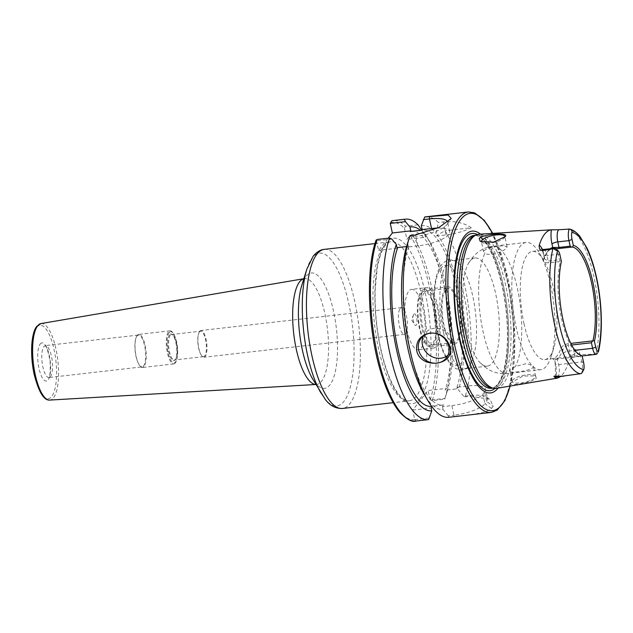 <?xml version="1.0" encoding="UTF-8"?>
<svg xmlns="http://www.w3.org/2000/svg" width="633" height="633" viewBox="0 0 633 633"><rect width="100%" height="100%" fill="white"/><g stroke="black" fill="none" stroke-linecap="round" stroke-linejoin="round"><path stroke-width="0.47" stroke-dasharray="3.17 2.37" d="M496.589 388.346A77.566 24.79 83.5 0 0 508.109 285.008A77.566 24.79 83.5 0 0 478.983 234.226M579.781 354.931A54.446 17.4 -96.5 0 1 579.013 354.615A54.446 17.4 -96.5 0 1 561.764 319.657A54.446 17.4 -96.5 0 1 560.371 261.405L559.422 259.799L558.203 254.252A9.226 2.951 83.5 0 0 555.742 248.642M555.94 248.816L551.43 249.252A54.446 17.4 83.5 0 0 546.58 252.986A54.446 17.4 83.5 0 0 543.494 259.324C543.161 261.738 544.768 262.885 548.313 262.782L561.392 261.469M550.172 248.737A56.044 17.914 83.5 0 0 547.743 251.333A56.044 17.914 83.5 0 0 544.57 257.86L544.538 258.992L548.273 261.073L559.422 259.799M543.494 259.324L544.57 257.86L543.81 254.411A14.029 4.486 -96.5 0 0 542.275 249.394M551.43 249.252L551.968 248.532M466.513 330.537A54.446 17.4 -96.5 0 1 468.325 263.557A54.446 17.4 -96.5 0 1 474.892 257.963A54.446 17.4 -96.5 0 1 495.623 293.577A54.446 17.4 -96.5 0 1 487.244 366.151A54.446 17.4 -96.5 0 1 479.592 362.179A54.446 17.4 -96.5 0 1 466.513 330.537M443.654 333.148A54.446 17.4 -96.5 0 1 452.033 260.574A54.446 17.4 -96.5 0 1 456.061 261.5A54.446 17.4 -96.5 0 1 472.772 296.181A54.446 17.4 -96.5 0 1 468.103 366.942A54.446 17.4 -96.5 0 1 464.393 368.754A54.446 17.4 -96.5 0 1 443.654 333.148M524.061 323.961A54.446 17.4 -96.5 0 1 532.44 251.388A54.446 17.4 -96.5 0 1 543.7 260.424A54.446 17.4 -96.5 0 1 553.171 287.002A54.446 17.4 -96.5 0 1 553.733 348.229A54.446 17.4 -96.5 0 1 544.799 359.576A54.446 17.4 -96.5 0 1 524.061 323.961M581.466 373.462A9.226 2.951 -96.5 0 0 581.885 361.934L580.659 356.387L581.015 355.24L552.965 358.602A54.446 17.4 83.5 0 0 560.893 348.53C562.112 346.022 564.525 344.415 568.141 343.695L570.808 343.395M544.799 359.576L552.965 358.602L554.666 360.019A56.044 17.914 83.5 0 0 562.84 349.653C563.702 347.422 565.483 346.006 568.181 345.412L571.639 345.017M445.6 290.025A27.219 8.704 83.5 0 0 443.132 320.646A27.219 8.704 83.5 0 0 454.28 342.516A27.219 8.704 83.5 0 0 456.781 340.902A27.219 8.704 83.5 0 0 459.249 310.289A27.219 8.704 83.5 0 0 448.101 288.419A27.219 8.704 83.5 0 0 445.6 290.025M424.49 292.438A27.219 8.704 83.5 0 0 422.029 323.052A27.219 8.704 83.5 0 0 433.178 344.922A27.219 8.704 83.5 0 0 435.678 343.315A27.219 8.704 83.5 0 0 438.147 312.702A27.219 8.704 83.5 0 0 426.998 290.832A27.219 8.704 83.5 0 0 424.49 292.438M426.634 287.651A30.424 9.724 -96.5 0 0 421.95 328.203A30.424 9.724 83.5 0 0 433.542 348.103A30.424 9.724 83.5 0 0 438.218 307.551A30.424 9.724 -96.5 0 0 426.634 287.651L411.561 289.368A30.424 9.724 -96.5 0 1 423.145 309.276A30.424 9.724 83.5 0 1 418.46 349.827A30.424 9.724 83.5 0 1 406.877 329.928A30.424 9.724 -96.5 0 1 411.561 289.368M413.8 314.087A5.903 1.883 83.5 0 0 413.404 314.87A5.903 1.883 83.5 0 0 414.512 324.571A5.903 1.883 83.5 0 0 416.221 325.117A5.903 1.883 83.5 0 0 416.585 317.6A5.903 1.883 83.5 0 0 413.8 314.087M511.053 372.006L509.858 371.128L510.293 369.886L515.42 366.467L526.838 363.508L533.342 366.08L532.946 367.488C530.668 370.748 514.835 372.631 511.053 372.006A64.052 20.47 -96.5 0 1 507.452 373.51A64.052 20.47 -96.5 0 1 483.058 331.613A64.052 20.47 -96.5 0 1 484.949 253.271C489.349 256.689 504.454 251.523 506.622 247.78L507.073 246.609L500.964 245.833L489.317 247.732L484.055 250.541L483.636 251.879L484.949 253.271M481.515 241.941A12.011 3.489 -12.4 0 0 482.093 242.471A12.011 3.489 -12.4 0 0 493.582 242.494A12.011 3.489 -12.4 0 0 504.414 237.731A12.011 3.489 -12.4 0 0 504.556 237.533A12.011 3.489 -12.4 0 0 504.802 237.043M512.54 380.116A12.011 3.489 -12.4 0 0 512.398 380.306A12.011 3.489 -12.4 0 0 512.121 381.406A12.011 3.489 -12.4 0 0 522.597 382.625A12.011 3.489 -12.4 0 0 535.154 377.537A12.011 3.489 -12.4 0 0 535.573 376.247A12.011 3.489 -12.4 0 0 534.861 375.369A12.011 3.489 -12.4 0 0 523.372 375.353A12.011 3.489 -12.4 0 0 512.54 380.116M540.661 369.719A64.052 20.47 83.5 0 1 516.267 327.815A64.052 20.47 -96.5 0 1 526.126 242.439A64.052 20.47 -96.5 0 1 539.379 253.065A64.052 20.47 -96.5 0 1 550.52 284.336A64.052 20.47 83.5 0 1 551.177 356.371A64.052 20.47 83.5 0 1 540.661 369.719L507.452 373.51C501.257 374.135 495.457 373.074 490.061 370.329L485.123 367.267L479.592 362.179M510.918 382.561C506.147 387.159 532.29 382.656 536.246 378.36L535.668 375.867L522.969 376.081L510.752 382.783L512.398 380.306M596.816 353.974L595.93 353.942C584.773 354.804 579.298 354.662 579.496 353.531L574.677 354.084A4.803 3.228 -168.7 0 0 573.094 354.512L568.497 362.258A74.362 23.761 -96.5 0 1 560.371 376.524M568.141 343.695L569.399 350.951A9.226 2.951 83.5 0 0 572.912 356.988A9.226 2.951 83.5 0 0 574.677 354.084L575.579 349.566C578.404 350.603 579.709 351.924 579.496 353.531M575.579 349.566C574.44 349.946 573.609 351.592 573.094 354.512M560.893 348.53L562.84 349.653L563.599 353.103A4.803 1.401 167.6 0 1 569.399 350.951L574.97 350.318M580.659 356.387L557.444 359.038C554.864 359.481 553.938 359.813 554.666 360.019L555.426 363.469A14.029 4.486 -96.5 0 1 556.035 377.26M583.61 362.527L581.885 361.934L558.662 364.584A4.803 1.401 167.6 0 1 555.26 363.983L554.666 360.019M491.612 387.966A76.925 24.584 83.5 0 0 493.851 388.021A76.925 24.584 83.5 0 0 505.688 285.483A76.925 24.584 83.5 0 0 476.388 235.159A76.925 24.584 83.5 0 0 474.22 235.721M480.487 234.139A81.412 26.016 -96.5 0 1 503.108 284.391A81.412 26.016 -96.5 0 1 498.076 388.092M428.652 419.576L416.221 420.992L414.789 419.647L412.684 410.065L428.09 390.498L446.558 388.393L445.149 390.189L456.456 388.899A88.074 28.145 83.5 0 0 456.638 289.392A88.074 28.145 83.5 0 0 422.725 230.072A88.074 28.145 83.5 0 0 421.578 230.277M418.002 224.81L405.571 226.234A100.884 32.243 83.5 0 0 393.006 220.577M424.569 233.079L412.138 234.495L410.073 235.373L406.916 239.377L425.384 237.272L426.12 236.338L424.569 233.079A100.884 32.243 -96.5 0 1 426.31 235.895A100.884 32.243 -96.5 0 1 444.888 398.6A100.884 32.243 -96.5 0 1 444.698 399.194L432.276 400.618A100.884 32.243 83.5 0 0 412.138 234.495M449.019 417.25L448.275 415.818L453.98 415.169L453.908 416.688L449.019 417.25A100.884 32.243 -96.5 0 1 448.702 417.289M453.908 416.688C467.114 414.995 485.606 413.792 491.509 408.443L493.218 406.267L489.902 399.154L469.963 396.313L465.065 396.867L463.688 396.25L469.393 395.601A25.621 7.454 167.6 0 1 485.899 396.844A25.621 7.454 167.6 0 1 487.568 398.798A25.621 7.454 167.6 0 1 486.666 401.544L493.218 406.267M463.688 396.25L458.498 389.975A92.553 29.577 -96.5 0 0 437.427 235.049L444.936 230.752A100.884 32.243 -96.5 0 1 464.226 282.816A100.884 32.243 -96.5 0 1 465.065 396.867M414.765 419.537A99.278 31.729 -96.5 0 1 376.137 353.42A99.278 31.729 -96.5 0 1 376.263 240.413L376.16 239.986M414.789 419.647L429.538 417.962M451.875 405.595A25.621 7.454 167.6 0 0 482.844 394.137L484.957 403.719A25.621 7.454 167.6 0 1 453.98 415.169L451.875 405.595L442.451 406.671L443.868 404.875L432.561 406.164A88.074 28.145 -96.5 0 1 431.413 406.37M491.509 408.443L484.957 403.719L486.666 401.544L484.561 391.969A25.621 7.454 167.6 0 0 485.464 389.216L487.568 398.798M444.698 399.194L444.952 398.394L430.203 400.08L432.276 400.618M425.803 216.826A100.884 32.243 -96.5 0 1 438.368 222.484L436.121 233.411L436.691 235.982L446.115 234.906A25.621 7.454 -12.4 0 0 471.269 227.738L444.936 230.752M421.301 225.775A92.553 29.577 -96.5 0 1 436.121 233.411M407.035 244.908A92.553 29.577 -96.5 0 1 407.605 243.167L409.947 235.721M448.275 415.818L443.084 409.543A92.553 29.577 -96.5 0 1 424.086 394.169M471.269 227.738C463.894 222.674 454.557 220.735 443.258 221.93L438.368 222.484M423.335 336.012A16.015 14.44 38.2 0 1 424.965 333.33A16.015 14.44 38.2 0 1 434.254 328.274A16.015 14.44 38.2 0 1 450.419 336.234A16.015 14.44 38.2 0 1 450.126 353.151A16.015 14.44 38.2 0 1 447.903 355.366M437.759 228.078A25.621 7.454 167.6 0 1 449.731 231.694A25.621 7.454 167.6 0 1 417.859 245.889L415.754 236.315L409.567 237.019M376.263 240.413L378.661 250.367L388.243 238.198M391.787 239.052L376.556 240.785M407.605 243.167L408.435 246.965L408.997 246.253A88.074 28.145 83.5 0 0 408.807 345.76A88.074 28.145 83.5 0 0 442.72 405.08A88.074 28.145 83.5 0 0 443.868 404.875M417.859 245.889L408.435 246.965M397.128 248.255L378.661 250.367M443.084 409.543L442.451 406.671M437.427 235.049L436.691 235.982M456.456 388.899L457.865 387.103L458.498 389.975M457.865 387.103L467.289 386.027A25.621 7.454 167.6 0 1 485.464 389.216M412.684 410.065L431.144 407.961M432.015 406.861L432.561 406.164M482.844 394.137L484.561 391.969M410.073 235.373A99.278 31.729 -96.5 0 1 430.179 399.977L430.203 400.08M430.179 399.977L428.09 390.498M444.952 398.394L447.191 391.265L446.558 388.393M390.3 222.594A99.278 31.729 -96.5 0 1 404.487 228.355L405.571 226.234M404.487 228.355L406.916 239.377M421.705 230.127L424.822 234.701L425.384 237.272M414.844 235.159L415.754 236.315A25.621 7.454 -12.4 0 0 446.93 224.588A25.621 7.454 -12.4 0 0 447.626 222.112A25.621 7.454 -12.4 0 0 447.602 222.017M408.997 246.253L406.544 246.538M411.426 231.361A88.074 28.145 -96.5 0 1 445.331 290.682A88.074 28.145 -96.5 0 1 445.149 390.189M447.191 391.265A92.553 29.577 83.5 0 0 430.06 242.281A92.553 29.577 83.5 0 0 426.12 236.338M424.822 234.701A92.553 29.577 83.5 0 0 420.454 230.333M400.191 308.406A13.451 4.296 -96.5 0 1 401.425 307.614A13.451 4.296 -96.5 0 1 406.932 318.423A13.451 4.296 -96.5 0 1 405.713 333.544A13.451 4.296 -96.5 0 1 404.479 334.343A13.451 4.296 -96.5 0 1 398.972 323.534A13.451 4.296 -96.5 0 1 400.191 308.406M199.68 331.312A13.451 4.296 -96.5 0 1 200.922 330.513A13.451 4.296 -96.5 0 1 206.429 341.322A13.451 4.296 -96.5 0 1 205.211 356.45A13.451 4.296 83.5 0 1 203.976 357.241A13.451 4.296 83.5 0 1 201.191 355.01A13.451 4.296 83.5 0 1 198.715 333.314A13.451 4.296 83.5 0 1 199.68 331.312M200.645 331.194A12.81 4.091 -96.5 0 0 199.466 331.945A12.81 4.091 83.5 0 0 198.54 333.86A12.81 4.091 83.5 0 0 200.906 354.52A12.81 4.091 83.5 0 0 203.549 356.648A12.81 4.091 83.5 0 0 204.728 355.888A12.81 4.091 -96.5 0 0 205.891 341.48A12.81 4.091 -96.5 0 0 200.645 331.194L171.448 334.525A12.81 4.091 -96.5 0 1 172.904 335.118A12.81 4.091 -96.5 0 1 176.971 346.789A12.81 4.091 -96.5 0 1 175.642 359.077A12.81 4.091 -96.5 0 1 175.531 359.228A12.81 4.091 83.5 0 1 174.352 359.979A12.81 4.091 83.5 0 1 169.106 349.693A12.81 4.091 83.5 0 1 170.269 335.284A12.81 4.091 -96.5 0 1 171.448 334.525M169.533 334.754A13.451 4.296 83.5 0 0 168.702 351.893A13.451 4.296 83.5 0 0 175.056 359.892A13.451 4.296 -96.5 0 0 175.175 359.742A13.451 4.296 -96.5 0 0 176.567 346.837A13.451 4.296 -96.5 0 0 172.303 334.58A13.451 4.296 -96.5 0 0 169.533 334.754M175.262 362.986A16.656 5.325 83.5 0 1 173.774 363.92A16.656 5.325 83.5 0 1 166.962 350.54A16.656 5.325 83.5 0 1 168.465 331.811A16.656 5.325 -96.5 0 1 170 330.822A16.656 5.325 -96.5 0 1 171.654 331.391A16.656 5.325 -96.5 0 1 177.169 346.686A16.656 5.325 -96.5 0 1 175.309 362.931A16.656 5.325 83.5 0 1 175.262 362.986L175.317 362.915C179.788 356.426 177.549 336.637 171.654 331.391M137.219 335.379A16.656 5.325 83.5 0 0 136.016 337.864A16.656 5.325 83.5 0 0 139.086 364.719A16.656 5.325 83.5 0 0 142.528 367.488A16.656 5.325 83.5 0 0 144.063 366.499A16.656 5.325 -96.5 0 0 145.566 347.77A16.656 5.325 -96.5 0 0 138.746 334.39A16.656 5.325 -96.5 0 0 137.219 335.379M142.108 366.887A16.015 5.119 83.5 0 1 138.793 364.228A16.015 5.119 83.5 0 1 135.842 338.41A16.015 5.119 83.5 0 1 136.997 336.012A16.015 5.119 -96.5 0 1 138.469 335.071A16.015 5.119 -96.5 0 1 145.028 347.936A16.015 5.119 -96.5 0 1 143.58 365.945A16.015 5.119 83.5 0 1 142.108 366.887L48.986 377.529A16.015 5.119 83.5 0 0 50.458 376.58A16.015 5.119 -96.5 0 0 51.914 358.571A16.015 5.119 -96.5 0 0 45.354 345.705A16.015 5.119 -96.5 0 0 43.883 346.655A16.015 5.119 83.5 0 0 42.427 364.663A16.015 5.119 83.5 0 0 48.986 377.529L48.606 377.592C50.007 376.912 50.498 371.413 50.07 361.087C48.116 351.054 46.375 345.903 44.848 345.65L138.469 335.071M457.113 342.406A28.825 9.21 -96.5 0 1 454.462 344.107A28.825 9.21 -96.5 0 1 442.657 320.947A28.825 9.21 -96.5 0 1 445.268 288.529A28.825 9.21 -96.5 0 1 447.919 286.828A28.825 9.21 -96.5 0 1 459.724 309.988A28.825 9.21 -96.5 0 1 457.113 342.406M423.801 289.582A28.825 9.21 -96.5 0 0 421.151 291.291A28.825 9.21 83.5 0 0 418.54 323.7A28.825 9.21 83.5 0 0 430.345 346.86A28.825 9.21 83.5 0 0 432.996 345.159A28.825 9.21 -96.5 0 0 435.607 312.742A28.825 9.21 -96.5 0 0 423.801 289.582L447.919 286.828M421.475 292.786A27.219 8.704 83.5 0 0 419.79 327.459A27.219 8.704 83.5 0 0 432.663 343.664A27.219 8.704 83.5 0 0 434.349 308.983A27.219 8.704 83.5 0 0 421.475 292.786M595.93 353.942A72.937 23.31 83.5 0 0 593.889 276.637A72.937 23.31 83.5 0 0 568.466 229.027M543.541 249.497A9.226 2.951 -96.5 0 1 547.054 255.526L558.203 254.252L559.936 254.846M543.81 254.411A4.803 1.401 167.6 0 0 543.644 254.933A4.803 1.401 167.6 0 0 547.054 255.526L548.313 262.782M437.704 332.586A50.442 16.118 83.5 0 0 461.552 362.606A50.442 16.118 83.5 0 0 464.677 298.349A50.442 16.118 -96.5 0 0 440.829 268.329A50.442 16.118 -96.5 0 0 437.704 332.586M489.317 247.732A64.052 20.47 -96.5 0 1 492.917 246.229A64.052 20.47 -96.5 0 1 517.311 288.126A64.052 20.47 -96.5 0 1 515.42 366.467M556.882 357.993L558.662 364.584A9.226 2.951 -96.5 0 1 557.246 376.88M563.599 353.103A14.029 4.486 83.5 0 0 568.497 362.258M555.56 377.133L555.26 363.983A4.803 1.401 167.6 0 1 555.426 363.469M491.564 388.282A76.925 24.584 83.5 0 0 503.401 285.744A76.925 24.584 83.5 0 0 474.101 235.421C476.174 235.104 478.564 236.069 481.27 238.309C489.388 245.469 496.312 261.2 502.032 285.499C506.986 308.849 508.552 331.162 506.74 352.446C505.229 367.306 502.293 377.766 497.91 383.835C494.864 387.214 492.743 388.694 491.564 388.282M494.927 388.448A79.117 25.288 83.5 0 0 502.191 285.206A79.117 25.288 83.5 0 0 477.345 234.503M510.024 386.083A99.278 31.729 83.5 0 0 507.888 278.322A99.278 31.729 83.5 0 0 492.585 233.403M491.287 412.423A100.884 32.243 83.5 0 0 506.811 277.95A100.884 32.243 83.5 0 0 468.388 211.96M467.289 386.027L469.963 396.313M446.115 234.906L443.258 221.93M420.059 398.79A83.271 26.61 -96.5 0 1 380.686 349.242A83.271 26.61 -96.5 0 1 385.845 243.167A83.271 26.61 -96.5 0 1 425.21 292.715A83.271 26.61 -96.5 0 1 420.059 398.79M169.074 332.657A15.69 5.017 -96.5 0 1 176.488 341.994A15.69 5.017 -96.5 0 1 175.523 361.989A15.69 5.017 83.5 0 1 168.101 352.652A15.69 5.017 83.5 0 1 169.074 332.657M40.211 344.004A19.219 6.14 -96.5 0 1 49.295 355.437A19.219 6.14 -96.5 0 1 48.1 379.919A19.219 6.14 83.5 0 1 39.017 368.485A19.219 6.14 83.5 0 1 40.211 344.004M36.572 327.467A36.912 11.798 -96.5 0 1 54.027 349.432A36.912 11.798 -96.5 0 1 51.74 396.456A36.912 11.798 83.5 0 1 34.285 374.491A36.912 11.798 83.5 0 1 36.572 327.467M40.995 323.566A38.51 12.304 -96.5 0 1 56.93 354.14A38.51 12.304 -96.5 0 1 53.496 397.785A38.51 12.304 83.5 0 1 49.738 400.08M315.93 384.476A53.267 17.02 83.5 0 0 316.35 384.468A53.267 17.02 83.5 0 0 321.548 381.295A53.267 17.02 -96.5 0 0 326.304 320.939A53.267 17.02 -96.5 0 0 304.267 278.647A53.267 17.02 -96.5 0 0 303.848 278.734L305.217 278.298L301.854 285.095A58.054 18.555 83.5 0 1 306.04 276.431A58.054 18.555 -96.5 0 1 333.488 310.977A58.054 18.555 -96.5 0 1 329.896 384.935A58.054 18.555 83.5 0 1 312.544 378.732C315.907 383.448 317.513 385.402 317.362 384.595L315.938 384.492M321.018 393.125A76.862 24.56 83.5 0 0 343.98 401.346A76.862 24.56 -96.5 0 0 348.743 303.429A76.862 24.56 -96.5 0 0 312.401 257.694A76.862 24.56 83.5 0 0 306.855 269.16M324.325 249.37A80.067 25.589 -96.5 0 1 357.115 313.691A80.067 25.589 -96.5 0 1 349.867 403.735A80.067 25.589 83.5 0 1 342.5 408.467M416.387 396.139A80.067 25.589 -96.5 0 1 409.021 400.871A80.067 25.589 -96.5 0 1 376.231 336.55A80.067 25.589 -96.5 0 1 383.487 246.506A80.067 25.589 -96.5 0 1 390.846 241.774A80.067 25.589 -96.5 0 1 423.635 306.095A80.067 25.589 -96.5 0 1 416.387 396.139M544.538 258.992L543.644 254.933C542.03 248.769 541.65 249.631 541.373 248.935M546.58 252.986L547.743 251.333M474.892 257.963L452.033 260.574M552.324 249.117L532.44 251.388M487.244 366.151L464.393 368.754M468.103 366.942C466.853 369.545 462.818 370.139 456.005 368.73C447.499 363.31 441.343 351.434 437.538 333.1C432.402 310.012 432.632 282.468 438.827 269.436C444.651 256.563 454.921 260.218 456.061 261.5M433.178 344.922L454.28 342.516M433.542 348.103L418.46 349.827M413.404 314.87L411.672 319.981L414.512 324.571M426.998 290.832L448.101 288.419M483.636 251.879L481.381 241.6M512.121 381.406L509.858 371.128M482.093 242.471L480.194 241.308M504.556 237.533L505.245 236.497M507.073 246.609L504.841 236.441M535.573 376.247L533.342 366.08M526.126 242.439L492.917 246.229C486.737 247.02 481.325 249.362 476.689 253.255L472.566 257.354L468.325 263.557M553.733 348.229L551.177 356.371M543.7 260.424L539.379 253.065M534.861 375.369L535.668 375.867M570.958 357.985L572.912 356.988L582.154 355.928M552.625 358.682L554.397 359.963M579.013 354.615L580.564 355.35M493.851 388.021L492.743 388.148M476.388 235.159L475.288 235.286M510.23 386.051L513.98 363.318L514.851 336.17L507.943 278.148L492.79 233.387M485.899 396.844L489.902 399.154M421.111 338.228L424.965 333.33M446.273 358.041L450.126 353.151M446.93 224.588L451.218 218.52M449.731 231.694L447.626 222.112M422.725 230.072L421.649 230.198M442.72 405.08L431.627 406.346M430.06 242.281L426.31 235.895M446.724 392.769L444.888 398.6M401.425 307.614L200.922 330.513M404.479 334.343L203.976 357.241M200.906 354.52L201.191 355.01M198.54 333.86L198.715 333.314M203.549 356.648L174.352 359.979M172.904 335.118L172.303 334.58M175.642 359.077L175.175 359.742M173.774 363.92L142.528 367.488M170 330.822L138.746 334.39M138.793 364.228L139.086 364.719M135.842 338.41L136.016 337.864M374.997 243.586L390.846 241.774C389.58 241.6 387.744 242.835 385.347 245.493C381.897 249.829 379.199 257.33 377.244 268.004L375.163 289.59C374.633 308.951 376.469 328.519 380.67 348.3C384.389 365.146 389.097 378.51 394.802 388.401C403.213 402.216 408.143 400.911 409.021 400.871L393.172 402.683M430.345 346.86L454.462 344.107"/><path stroke-width="0.95" d="M552.846 248.848A72.937 23.31 83.5 0 0 554.888 326.153A72.937 23.31 83.5 0 0 580.311 373.763L581.466 373.462L583.784 369.625A6.662 2.128 -96.5 0 0 583.61 362.527L582.154 355.904A55.372 17.692 -96.5 0 1 580.564 355.35A55.372 17.692 -96.5 0 1 562.539 317.537A55.372 17.692 -96.5 0 1 561.392 261.469L559.936 254.846A6.662 2.128 83.5 0 0 558.156 250.795A6.662 2.128 83.5 0 0 557.594 250.494C556.502 250.81 555.307 250.177 554.01 248.579L542.323 250.652C540.052 250.549 539.015 248.777 539.221 245.343A73.721 23.556 -96.5 0 1 551.454 229.819L478.983 234.226A77.566 24.79 83.5 0 0 476.38 234.835A77.566 24.79 83.5 0 0 466.632 337.666A77.566 24.79 83.5 0 0 493.914 388.338A77.566 24.79 83.5 0 0 496.589 388.346L556.51 378.273A74.362 23.761 -96.5 0 1 555.814 378.352L555.101 377.347C553.764 376.77 553.638 376.342 554.714 376.057L561.59 376.263L556.771 376.817L554.714 376.057M551.968 248.532L552.744 247.495L551.984 244.045A14.029 4.486 83.5 0 1 551.454 229.819L558.781 229.755A9.226 2.951 83.5 0 0 557.792 241.893L559.01 247.44L552.744 247.495A56.044 17.914 83.5 0 0 550.172 248.737M555.94 248.816L571.654 247.107L570.167 246.166L568.94 240.619A9.226 2.951 -96.5 0 1 569.36 229.091L558.781 229.755M479.213 238.356C483.841 233.783 510.166 232.264 505.102 236.702L493.503 242.146L480.194 241.308L479.213 238.356M558.156 250.795L555.742 248.642A9.226 2.951 83.5 0 0 554.69 248.223A9.226 2.951 83.5 0 0 554.01 248.579M571.654 247.107L572.501 247.076A54.446 17.4 -96.5 0 1 591.515 282.619A54.446 17.4 -96.5 0 1 593.018 340.38L591.404 342.754L592.623 348.3A9.226 2.951 83.5 0 0 596.136 354.338A9.226 2.951 83.5 0 0 596.816 353.974L597.71 352.763M582.154 355.904L581.015 355.24A54.446 17.4 -96.5 0 1 579.781 354.931M570.808 343.395L592.282 340.942M504.802 237.043A12.011 3.489 -12.4 0 0 504.841 236.441A12.011 3.489 -12.4 0 0 494.357 235.223A12.011 3.489 -12.4 0 0 481.8 240.311A12.011 3.489 -12.4 0 0 481.381 241.6A12.011 3.489 -12.4 0 0 481.515 241.941M560.371 376.524A74.362 23.761 -96.5 0 1 556.51 378.273M580.311 373.763L561.59 376.263M593.018 340.38L594.411 341.227A56.044 17.914 -96.5 0 0 592.812 281.978A56.044 17.914 -96.5 0 0 573.348 245.406L572.042 239.48A6.662 2.128 -96.5 0 1 571.86 232.382C572.248 230.649 571.417 229.55 569.36 229.091L568.466 229.027M594.411 341.227L595.716 347.153A6.662 2.128 83.5 0 0 598.058 351.505L598.304 351.924M573.348 245.406L572.501 247.076M570.167 246.166L559.01 247.44L559.572 248.484M571.639 345.017L591.404 342.754M476.38 234.835L474.22 235.721A76.925 24.584 83.5 0 0 464.551 337.706A76.925 24.584 83.5 0 0 491.612 387.966L493.914 388.338M498.076 388.092A81.412 26.016 -96.5 0 1 459.574 339.66A81.412 26.016 -96.5 0 1 456.535 256.911A81.412 26.016 -96.5 0 1 480.487 234.139M406.544 246.538L397.69 247.55L397.128 248.255L396.298 244.465A92.553 29.577 83.5 0 0 396.329 348.712A92.553 29.577 83.5 0 0 431.777 410.833L428.652 419.576A100.884 32.243 -96.5 0 1 428.335 419.616A100.884 32.243 -96.5 0 1 389.556 351.956A100.884 32.243 -96.5 0 1 389.58 238.048L377.149 239.472A100.884 32.243 83.5 0 0 377.126 353.38A100.884 32.243 83.5 0 0 415.905 421.04L428.335 419.616M404.313 219.342L393.006 220.577A100.884 32.243 83.5 0 0 391.882 220.767L390.26 223.394L405.484 221.653L404.313 219.342A100.884 32.243 -96.5 0 1 405.436 219.153A100.884 32.243 -96.5 0 1 418.002 224.81L421.705 230.127M449.849 346.781C455.404 365.906 420.526 369.838 416.68 350.571C415.802 340.965 420.344 335.11 430.298 332.998C440.378 332.879 446.898 337.468 449.849 346.781M491.287 412.423L448.702 417.289A100.884 32.243 -96.5 0 1 427.837 400.547A100.884 32.243 -96.5 0 1 410.279 351.299A100.884 32.243 -96.5 0 1 409.25 237.842A100.884 32.243 -96.5 0 1 409.947 235.721L414.844 235.159L438.946 227.469L451.218 218.52L448.148 215.022L424.68 217.016A100.884 32.243 -96.5 0 1 425.803 216.826L468.388 211.96A100.884 32.243 83.5 0 0 452.864 346.441A100.884 32.243 83.5 0 0 491.287 412.423L497.166 410.137L504.897 400.602L510.23 386.051M376.263 240.413L377.149 239.472M424.68 217.016L421.301 225.775L422.14 229.573L431.556 228.497A25.621 7.454 167.6 0 1 437.759 228.078M427.837 400.547L424.086 394.169A92.553 29.577 -96.5 0 1 407.035 244.908L409.25 237.842M430.4 333.172A16.015 14.44 38.2 0 1 448.765 346.409A16.015 14.44 38.2 0 1 446.273 358.041A16.015 14.44 38.2 0 1 436.984 363.097A16.015 14.44 38.2 0 1 418.619 349.851A16.015 14.44 38.2 0 1 421.111 338.228A16.015 14.44 38.2 0 1 430.4 333.172M447.903 355.366A16.015 14.44 38.2 0 1 440.837 358.207A16.015 14.44 38.2 0 1 425.669 351.647A16.015 14.44 38.2 0 1 423.335 336.012M389.58 238.048L391.787 239.052L396.298 244.465M388.243 238.198L392.365 232.976L410.833 230.863L410.271 231.575L421.578 230.277L422.14 229.573M431.777 410.833L431.144 407.961L432.015 406.861M423.271 219.627L429.451 218.915L429.57 216.462M447.602 222.017A25.621 7.454 -12.4 0 0 429.451 218.915L431.556 228.497M410.271 231.575A88.074 28.145 -96.5 0 1 411.426 231.361L421.649 230.198M431.627 406.346L431.413 406.37A88.074 28.145 -96.5 0 1 397.5 347.05A88.074 28.145 -96.5 0 1 397.69 247.55M420.454 230.333A92.553 29.577 83.5 0 0 409.994 227.065L410.833 230.863M405.484 221.653L409.994 227.065M390.26 223.394L392.365 232.976M557.594 250.494A69.1 22.084 83.5 0 0 559.35 324.46A69.1 22.084 83.5 0 0 583.784 369.625M542.323 250.652A9.226 2.951 -96.5 0 1 543.541 249.497L554.69 248.223M539.221 245.343A14.029 4.486 -96.5 0 1 542.275 249.394M563.971 376.113L557.246 376.88A9.226 2.951 -96.5 0 1 556.771 376.817A4.803 4.494 110.2 0 0 555.101 377.347M598.058 351.505A69.1 22.084 83.5 0 0 596.302 277.547A69.1 22.084 83.5 0 0 571.86 232.382M551.984 244.045A4.803 1.401 167.6 0 1 557.792 241.893L568.94 240.619L572.042 239.48M574.97 350.318L592.623 348.3L595.716 347.153M556.035 377.26A14.029 4.486 -96.5 0 1 555.814 378.352M475.288 235.286L474.101 235.421A76.925 24.584 83.5 0 0 462.264 337.967A76.925 24.584 83.5 0 0 491.564 388.282L492.743 388.148M477.345 234.503A79.117 25.288 83.5 0 0 459.882 338.916A79.117 25.288 83.5 0 0 494.927 388.448M492.585 233.403A99.278 31.729 83.5 0 0 454.272 232.556A99.278 31.729 83.5 0 0 454.795 345.721A99.278 31.729 83.5 0 0 510.024 386.083M49.738 400.08A38.51 12.304 83.5 0 1 34.127 368.786A38.51 12.304 83.5 0 1 37.671 325.813A38.51 12.304 -96.5 0 1 40.995 323.566L36.825 326.304C30.97 333.306 30.036 355.675 34.158 374.325C38.724 392.025 43.914 400.61 49.738 400.08L315.938 384.492M40.995 323.566L303.856 278.718A53.267 17.02 -96.5 0 0 299.662 281.748A53.267 17.02 83.5 0 0 294.661 340.546A53.267 17.02 83.5 0 0 315.93 384.476M306.855 269.16L301.854 285.095A58.054 18.555 83.5 0 0 312.544 378.732L325.259 399.36C329.88 405.634 335.625 408.673 342.5 408.467A80.067 25.589 83.5 0 1 309.711 344.146A80.067 25.589 83.5 0 1 316.967 254.102A80.067 25.589 -96.5 0 1 324.325 249.37C320.686 249.552 316.991 251.799 313.248 256.12L306.855 269.16A76.862 24.56 83.5 0 0 321.018 393.125M541.373 248.935L543.541 249.497M582.882 371.46L581.585 373.304M598.446 351.679C603.091 332.27 602.038 301.007 596.017 275.292C593.619 264.911 590.668 255.93 587.147 248.365L579.749 236.18C574.669 230.301 570.784 229.249 569.186 229.051M582.154 355.928L596.136 354.338M557.246 376.88L555.26 377.917L555.56 377.133M492.79 233.387L484.356 220.458L474.615 212.862L468.388 211.96M405.436 219.153L393.006 220.577M376.16 239.986C365.7 268.226 367.678 328.139 380.33 370.574C385.861 389.548 392.405 403.545 399.961 412.566C407.066 419.616 412.384 422.44 415.905 421.04M393.172 402.683L342.5 408.467M374.997 243.586L324.325 249.37"/></g></svg>
